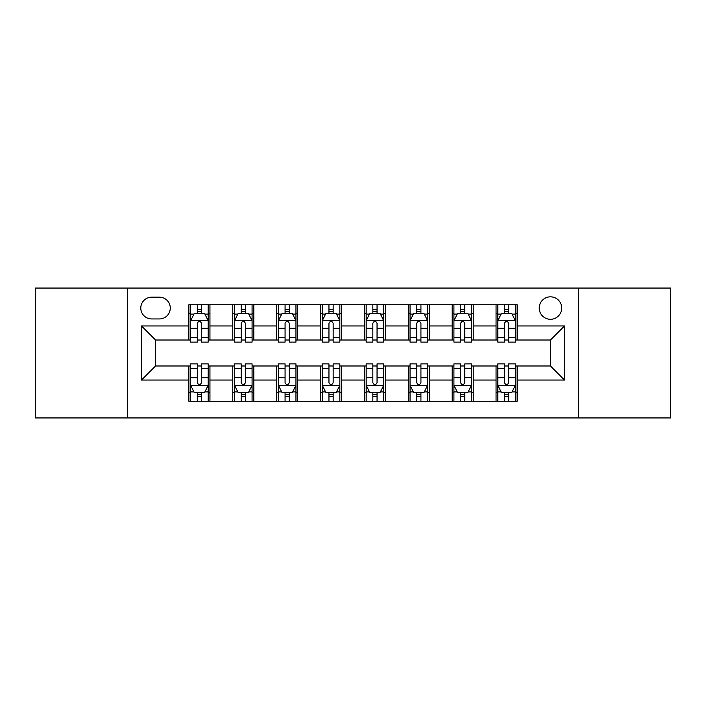 <?xml version="1.0" encoding="UTF-8"?>
<svg xmlns="http://www.w3.org/2000/svg" width="706" height="706" viewBox="0 0 706 706"><rect width="100%" height="100%" fill="white"/><g stroke="black" fill="none" stroke-linecap="round" stroke-linejoin="round"><path stroke-width="1.06" d="M550.468 296.829A11.234 11.234 0 0 0 539.234 308.063A11.234 11.234 0 0 0 550.468 319.297A11.234 11.234 0 0 0 561.702 308.063A11.234 11.234 0 0 0 550.468 296.829M578.549 417.943L670.7 417.943L670.7 288.057L578.549 288.057L578.549 417.943L127.451 417.943L127.451 288.057L35.3 288.057L35.3 417.943L127.451 417.943M151.675 318.944L159.397 318.944A10.881 10.881 0 0 0 170.278 308.063A10.881 10.881 0 0 0 159.397 297.182L151.675 297.182A10.881 10.881 0 0 0 140.794 308.063A10.881 10.881 0 0 0 151.675 318.944M578.549 288.057L127.451 288.057M188.881 380.031L141.491 380.031L141.491 325.969L188.881 325.969L188.881 340.01L155.532 340.01L155.532 365.99L188.881 365.99L188.881 401.273L517.119 401.273L517.119 365.99L550.468 365.99L550.468 340.01L517.119 340.01L517.119 325.969L564.509 325.969L564.509 380.031L517.119 380.031M517.119 325.969L517.119 304.727L188.881 304.727L188.881 325.969M496.053 304.727L496.053 340.01L497.809 340.01M504.481 340.01L508.691 340.01M515.362 340.01L517.119 340.01M496.053 340.01L471.476 340.01M452.175 304.727L452.175 340.01L453.923 340.01M460.594 340.01L464.813 340.01M452.175 340.01L427.598 340.01M408.289 304.727L408.289 340.01L410.045 340.01M416.716 340.01L420.926 340.01M408.289 340.01L383.72 340.01M364.411 304.727L364.411 340.01L366.167 340.01M372.839 340.01L377.048 340.01M364.411 340.01L339.833 340.01M320.524 304.727L320.524 340.01L322.28 340.01M328.952 340.01L333.161 340.01M320.524 340.01L295.955 340.01M276.646 304.727L276.646 340.01L278.402 340.01M285.074 340.01L289.284 340.01M276.646 340.01L252.077 340.01M232.768 304.727L232.768 340.01L234.524 340.01M241.187 340.01L245.406 340.01M232.768 340.01L208.191 340.01M188.881 340.01L190.638 340.01M197.309 340.01L201.519 340.01M188.881 365.99L190.638 365.99M197.309 365.99L201.519 365.99M208.191 365.99L209.947 365.99L209.947 401.273M234.524 365.99L209.947 365.99M241.187 365.99L245.406 365.99M252.077 365.99L253.825 365.99L253.825 401.273M278.402 365.99L253.825 365.99M285.074 365.99L289.284 365.99M295.955 365.99L297.711 365.99L297.711 401.273M322.28 365.99L297.711 365.99M328.952 365.99L333.161 365.99M339.833 365.99L341.589 365.99L341.589 401.273M366.167 365.99L341.589 365.99M372.839 365.99L377.048 365.99M383.72 365.99L385.476 365.99L385.476 401.273M410.045 365.99L385.476 365.99M416.716 365.99L420.926 365.99M427.598 365.99L429.354 365.99L429.354 401.273M453.923 365.99L429.354 365.99M460.594 365.99L464.813 365.99M471.476 365.99L473.232 365.99L473.232 401.273M497.809 365.99L473.232 365.99M504.481 365.99L508.691 365.99M515.362 365.99L517.119 365.99M209.947 304.727L209.947 340.01M188.881 313.508L190.638 313.508M197.309 313.508L201.519 313.508M208.191 313.508L209.947 313.508M188.881 392.492L190.638 392.492M197.309 392.492L201.519 392.492M208.191 392.492L209.947 392.492M232.768 365.99L232.768 401.273M253.825 304.727L253.825 340.01M232.768 313.508L234.524 313.508M241.187 313.508L245.406 313.508M252.077 313.508L253.825 313.508M232.768 392.492L234.524 392.492M241.187 392.492L245.406 392.492M252.077 392.492L253.825 392.492M276.646 365.99L276.646 401.273M276.646 392.492L278.402 392.492M285.074 392.492L289.284 392.492M295.955 392.492L297.711 392.492M297.711 304.727L297.711 340.01M276.646 313.508L278.402 313.508M285.074 313.508L289.284 313.508M295.955 313.508L297.711 313.508M320.524 365.99L320.524 401.273M320.524 392.492L322.28 392.492M328.952 392.492L333.161 392.492M339.833 392.492L341.589 392.492M341.589 304.727L341.589 340.01M320.524 313.508L322.28 313.508M328.952 313.508L333.161 313.508M339.833 313.508L341.589 313.508M364.411 365.99L364.411 401.273M364.411 392.492L366.167 392.492M372.839 392.492L377.048 392.492M383.72 392.492L385.476 392.492M385.476 304.727L385.476 340.01M364.411 313.508L366.167 313.508M372.839 313.508L377.048 313.508M383.72 313.508L385.476 313.508M408.289 365.99L408.289 401.273M408.289 392.492L410.045 392.492M416.716 392.492L420.926 392.492M427.598 392.492L429.354 392.492M429.354 304.727L429.354 340.01M408.289 313.508L410.045 313.508M416.716 313.508L420.926 313.508M427.598 313.508L429.354 313.508M452.175 365.99L452.175 401.273M452.175 392.492L453.923 392.492M460.594 392.492L464.813 392.492M471.476 392.492L473.232 392.492M473.232 304.727L473.232 340.01M452.175 313.508L453.923 313.508M460.594 313.508L464.813 313.508M471.476 313.508L473.232 313.508M496.053 365.99L496.053 401.273M496.053 392.492L497.809 392.492M504.481 392.492L508.691 392.492M515.362 392.492L517.119 392.492M496.053 313.508L497.809 313.508M504.481 313.508L508.691 313.508M515.362 313.508L517.119 313.508M155.532 340.01L141.491 325.969M155.532 365.99L141.491 380.031M564.509 325.969L550.468 340.01M564.509 380.031L550.468 365.99M201.519 309.299L197.309 309.299M208.191 337.715L201.519 337.715L201.519 342.119L208.191 342.119L208.191 320.7L204.678 313.685L194.15 313.685L190.638 320.7L190.638 342.119L197.309 342.119L197.309 337.715L190.638 337.715M190.638 320.7L190.638 304.727M208.191 320.7L208.191 304.727M197.309 313.685L197.309 304.727M201.519 304.727L201.519 313.685M201.519 337.715L201.519 323.339C200.116 320.63 198.713 320.63 197.309 323.339L197.309 337.715M197.309 396.701L201.519 396.701M190.638 368.285L197.309 368.285L197.309 363.881L190.638 363.881L190.638 385.3L194.15 392.315L204.678 392.315L208.191 385.3L208.191 363.881L201.519 363.881L201.519 368.285L208.191 368.285M208.191 385.3L208.191 401.273M190.638 385.3L190.638 401.273M201.519 392.315L201.519 401.273M197.309 401.273L197.309 392.315M197.309 368.285L197.309 382.661C198.713 385.37 200.116 385.37 201.519 382.661L201.519 368.285M245.406 309.299L241.187 309.299M252.077 337.715L245.406 337.715L245.406 342.119L252.077 342.119L252.077 320.7L248.565 313.685L238.028 313.685L234.524 320.7L234.524 342.119L241.187 342.119L241.187 337.715L234.524 337.715M234.524 320.7L234.524 304.727M252.077 320.7L252.077 304.727M241.187 313.685L241.187 304.727M245.406 304.727L245.406 313.685M245.406 337.715L245.406 323.339C244.002 320.63 242.599 320.63 241.187 323.339L241.187 337.715M289.284 309.299L285.074 309.299M295.955 337.715L289.284 337.715L289.284 342.119L295.955 342.119L295.955 320.7L292.443 313.685L281.915 313.685L278.402 320.7L278.402 342.119L285.074 342.119L285.074 337.715L278.402 337.715M278.402 320.7L278.402 304.727M295.955 320.7L295.955 304.727M285.074 313.685L285.074 304.727M289.284 304.727L289.284 313.685M289.284 337.715L289.284 323.339C287.88 320.63 286.477 320.63 285.074 323.339L285.074 337.715M333.161 309.299L328.952 309.299M339.833 337.715L333.161 337.715L333.161 342.119L339.833 342.119L339.833 320.7L336.321 313.685L325.793 313.685L322.28 320.7L322.28 342.119L328.952 342.119L328.952 337.715L322.28 337.715M322.28 320.7L322.28 304.727M339.833 320.7L339.833 304.727M328.952 313.685L328.952 304.727M333.161 304.727L333.161 313.685M333.161 337.715L333.161 323.339C331.767 320.63 330.355 320.63 328.952 323.339L328.952 337.715M241.187 396.701L245.406 396.701M234.524 368.285L241.187 368.285L241.187 363.881L234.524 363.881L234.524 385.3L238.028 392.315L248.565 392.315L252.077 385.3L252.077 363.881L245.406 363.881L245.406 368.285L252.077 368.285M252.077 385.3L252.077 401.273M234.524 385.3L234.524 401.273M245.406 392.315L245.406 401.273M241.187 401.273L241.187 392.315M241.187 368.285L241.187 382.661C242.59 385.37 243.994 385.37 245.406 382.661L245.406 368.285M285.074 396.701L289.284 396.701M278.402 368.285L285.074 368.285L285.074 363.881L278.402 363.881L278.402 385.3L281.915 392.315L292.443 392.315L295.955 385.3L295.955 363.881L289.284 363.881L289.284 368.285L295.955 368.285M295.955 385.3L295.955 401.273M278.402 385.3L278.402 401.273M289.284 392.315L289.284 401.273M285.074 401.273L285.074 392.315M285.074 368.285L285.074 382.661C286.477 385.37 287.88 385.37 289.284 382.661L289.284 368.285M328.952 396.701L333.161 396.701M322.28 368.285L328.952 368.285L328.952 363.881L322.28 363.881L322.28 385.3L325.793 392.315L336.321 392.315L339.833 385.3L339.833 363.881L333.161 363.881L333.161 368.285L339.833 368.285M339.833 385.3L339.833 401.273M322.28 385.3L322.28 401.273M333.161 392.315L333.161 401.273M328.952 401.273L328.952 392.315M328.952 368.285L328.952 382.661C330.355 385.37 331.758 385.37 333.161 382.661L333.161 368.285M377.048 309.299L372.839 309.299M383.72 337.715L377.048 337.715L377.048 342.119L383.72 342.119L383.72 320.7L380.207 313.685L369.679 313.685L366.167 320.7L366.167 342.119L372.839 342.119L372.839 337.715L366.167 337.715M366.167 320.7L366.167 304.727M383.72 320.7L383.72 304.727M372.839 313.685L372.839 304.727M377.048 304.727L377.048 313.685M377.048 337.715L377.048 323.339C375.645 320.63 374.242 320.63 372.839 323.339L372.839 337.715M372.839 396.701L377.048 396.701M366.167 368.285L372.839 368.285L372.839 363.881L366.167 363.881L366.167 385.3L369.679 392.315L380.207 392.315L383.72 385.3L383.72 363.881L377.048 363.881L377.048 368.285L383.72 368.285M383.72 385.3L383.72 401.273M366.167 385.3L366.167 401.273M377.048 392.315L377.048 401.273M372.839 401.273L372.839 392.315M372.839 368.285L372.839 382.661C374.233 385.37 375.645 385.37 377.048 382.661L377.048 368.285M420.926 309.299L416.716 309.299M427.598 337.715L420.926 337.715L420.926 342.119L427.598 342.119L427.598 320.7L424.085 313.685L413.557 313.685L410.045 320.7L410.045 342.119L416.716 342.119L416.716 337.715L410.045 337.715M410.045 320.7L410.045 304.727M427.598 320.7L427.598 304.727M416.716 313.685L416.716 304.727M420.926 304.727L420.926 313.685M420.926 337.715L420.926 323.339C419.523 320.63 418.12 320.63 416.716 323.339L416.716 337.715M464.813 309.299L460.594 309.299M471.476 337.715L464.813 337.715L464.813 342.119L471.476 342.119L471.476 320.7L467.972 313.685L457.435 313.685L453.923 320.7L453.923 342.119L460.594 342.119L460.594 337.715L453.923 337.715M453.923 320.7L453.923 304.727M471.476 320.7L471.476 304.727M460.594 313.685L460.594 304.727M464.813 304.727L464.813 313.685M464.813 337.715L464.813 323.339C463.41 320.63 462.006 320.63 460.594 323.339L460.594 337.715M508.691 309.299L504.481 309.299M515.362 337.715L508.691 337.715L508.691 342.119L515.362 342.119L515.362 320.7L511.85 313.685L501.322 313.685L497.809 320.7L497.809 342.119L504.481 342.119L504.481 337.715L497.809 337.715M497.809 320.7L497.809 304.727M515.362 320.7L515.362 304.727M504.481 313.685L504.481 304.727M508.691 304.727L508.691 313.685M508.691 337.715L508.691 323.339C507.287 320.63 505.884 320.63 504.481 323.339L504.481 337.715M416.716 396.701L420.926 396.701M410.045 368.285L416.716 368.285L416.716 363.881L410.045 363.881L410.045 385.3L413.557 392.315L424.085 392.315L427.598 385.3L427.598 363.881L420.926 363.881L420.926 368.285L427.598 368.285M427.598 385.3L427.598 401.273M410.045 385.3L410.045 401.273M420.926 392.315L420.926 401.273M416.716 401.273L416.716 392.315M416.716 368.285L416.716 382.661C418.12 385.37 419.523 385.37 420.926 382.661L420.926 368.285M460.594 396.701L464.813 396.701M453.923 368.285L460.594 368.285L460.594 363.881L453.923 363.881L453.923 385.3L457.435 392.315L467.972 392.315L471.476 385.3L471.476 363.881L464.813 363.881L464.813 368.285L471.476 368.285M471.476 385.3L471.476 401.273M453.923 385.3L453.923 401.273M464.813 392.315L464.813 401.273M460.594 401.273L460.594 392.315M460.594 368.285L460.594 382.661C461.998 385.37 463.401 385.37 464.813 382.661L464.813 368.285M504.481 396.701L508.691 396.701M497.809 368.285L504.481 368.285L504.481 363.881L497.809 363.881L497.809 385.3L501.322 392.315L511.85 392.315L515.362 385.3L515.362 363.881L508.691 363.881L508.691 368.285L515.362 368.285M515.362 385.3L515.362 401.273M497.809 385.3L497.809 401.273M508.691 392.315L508.691 401.273M504.481 401.273L504.481 392.315M504.481 368.285L504.481 382.661C505.884 385.37 507.287 385.37 508.691 382.661L508.691 368.285M232.768 380.031L209.947 380.031M232.768 325.969L209.947 325.969M276.646 325.969L253.825 325.969M276.646 380.031L253.825 380.031M320.524 325.969L297.711 325.969M320.524 380.031L297.711 380.031M364.411 325.969L341.589 325.969M364.411 380.031L341.589 380.031M408.289 325.969L385.476 325.969M408.289 380.031L385.476 380.031M452.175 325.969L429.354 325.969M452.175 380.031L429.354 380.031M496.053 325.969L473.232 325.969M496.053 380.031L473.232 380.031M208.102 320.524L190.726 320.524M190.638 314.099L193.938 314.099M204.89 314.099L208.191 314.099M197.309 328.308L190.638 328.308M208.191 328.308L201.519 328.308M201.519 311.531L197.309 311.531M190.726 385.476L208.102 385.476M208.191 391.901L204.89 391.901M193.938 391.901L190.638 391.901M201.519 377.692L208.191 377.692M190.638 377.692L197.309 377.692M197.309 394.469L201.519 394.469M251.989 320.524L234.613 320.524M234.524 314.099L237.825 314.099M248.777 314.099L252.077 314.099M241.187 328.308L234.524 328.308M252.077 328.308L245.406 328.308M245.406 311.531L241.187 311.531M295.867 320.524L278.491 320.524M278.402 314.099L281.703 314.099M292.655 314.099L295.955 314.099M285.074 328.308L278.402 328.308M295.955 328.308L289.284 328.308M289.284 311.531L285.074 311.531M339.745 320.524L322.368 320.524M322.28 314.099L325.581 314.099M336.533 314.099L339.833 314.099M328.952 328.308L322.28 328.308M339.833 328.308L333.161 328.308M333.161 311.531L328.952 311.531M234.613 385.476L251.989 385.476M252.077 391.901L248.777 391.901M237.825 391.901L234.524 391.901M245.406 377.692L252.077 377.692M234.524 377.692L241.187 377.692M241.187 394.469L245.406 394.469M278.491 385.476L295.867 385.476M295.955 391.901L292.655 391.901M281.703 391.901L278.402 391.901M289.284 377.692L295.955 377.692M278.402 377.692L285.074 377.692M285.074 394.469L289.284 394.469M322.368 385.476L339.745 385.476M339.833 391.901L336.533 391.901M325.581 391.901L322.28 391.901M333.161 377.692L339.833 377.692M322.28 377.692L328.952 377.692M328.952 394.469L333.161 394.469M383.632 320.524L366.255 320.524M366.167 314.099L369.467 314.099M380.419 314.099L383.72 314.099M372.839 328.308L366.167 328.308M383.72 328.308L377.048 328.308M377.048 311.531L372.839 311.531M366.255 385.476L383.632 385.476M383.72 391.901L380.419 391.901M369.467 391.901L366.167 391.901M377.048 377.692L383.72 377.692M366.167 377.692L372.839 377.692M372.839 394.469L377.048 394.469M427.509 320.524L410.133 320.524M410.045 314.099L413.345 314.099M424.297 314.099L427.598 314.099M416.716 328.308L410.045 328.308M427.598 328.308L420.926 328.308M420.926 311.531L416.716 311.531M471.387 320.524L454.011 320.524M453.923 314.099L457.223 314.099M468.175 314.099L471.476 314.099M460.594 328.308L453.923 328.308M471.476 328.308L464.813 328.308M464.813 311.531L460.594 311.531M515.274 320.524L497.898 320.524M497.809 314.099L501.11 314.099M512.062 314.099L515.362 314.099M504.481 328.308L497.809 328.308M515.362 328.308L508.691 328.308M508.691 311.531L504.481 311.531M410.133 385.476L427.509 385.476M427.598 391.901L424.297 391.901M413.345 391.901L410.045 391.901M420.926 377.692L427.598 377.692M410.045 377.692L416.716 377.692M416.716 394.469L420.926 394.469M454.011 385.476L471.387 385.476M471.476 391.901L468.175 391.901M457.223 391.901L453.923 391.901M464.813 377.692L471.476 377.692M453.923 377.692L460.594 377.692M460.594 394.469L464.813 394.469M497.898 385.476L515.274 385.476M515.362 391.901L512.062 391.901M501.11 391.901L497.809 391.901M508.691 377.692L515.362 377.692M497.809 377.692L504.481 377.692M504.481 394.469L508.691 394.469"/></g></svg>
